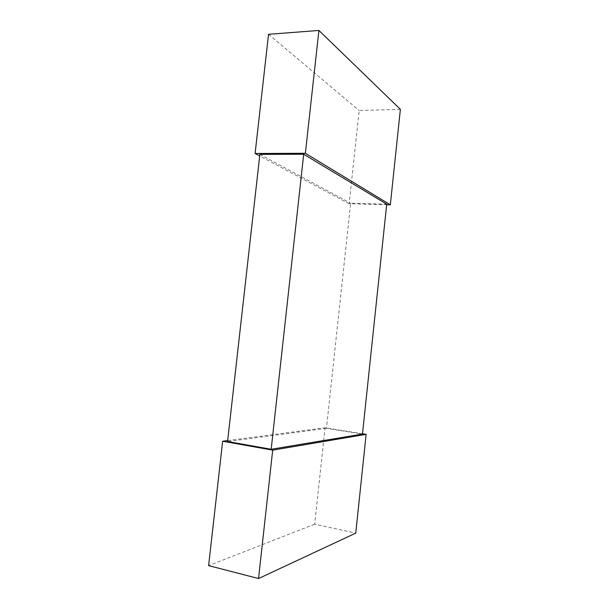 <?xml version="1.0" encoding="UTF-8"?>
<svg xmlns="http://www.w3.org/2000/svg" width="609" height="609" viewBox="0 0 609 609"><rect width="100%" height="100%" fill="white"/><g stroke="black" fill="none" stroke-linecap="round" stroke-linejoin="round"><path stroke-width="0.46" stroke-dasharray="3.04 2.28" d="M386.73 204.16L350.639 203.239L326.454 428.34L362.469 434.088M259.876 154.382L350.639 203.239M326.454 428.34L227.568 441.525M400.379 109.338L359.181 110.503L349.155 203.733L386.677 204.708M268.539 34.31L359.181 110.503M349.155 203.733L259.7 155.934M362.5 433.753L325.061 427.784L314.701 524.182L355.74 533.119M227.675 440.573L325.061 427.784M314.701 524.182L208.621 565.624"/><path stroke-width="0.91" d="M362.469 434.088L386.73 204.16L303.693 154.244L259.876 154.382L227.568 441.525L271.18 449.275L362.469 434.088M303.693 154.244L271.18 449.275M390.323 204.799L400.379 109.338L318.903 30.45L268.539 34.31L255.102 153.476L305.375 153.293L390.323 204.799L386.677 204.708M318.903 30.45L305.375 153.293M259.7 155.934L255.102 153.476M366.146 434.331L272.687 450.142L258.543 578.55L355.74 533.119L366.146 434.331L362.5 433.753M272.687 450.142L222.65 441.228L227.675 440.573M258.543 578.55L208.621 565.624L222.65 441.228"/></g></svg>
